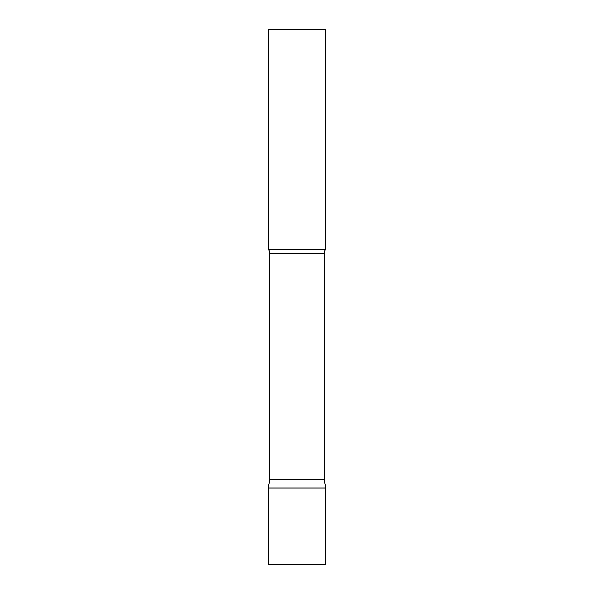 <?xml version="1.0" encoding="UTF-8"?>
<svg xmlns="http://www.w3.org/2000/svg" width="594" height="594" viewBox="0 0 594 594"><rect width="100%" height="100%" fill="white"/><g stroke="black" fill="none" stroke-linecap="round" stroke-linejoin="round"><path stroke-width="0.45" stroke-dasharray="2.97 2.23" d="M297 487.926L325.638 487.926L297 487.926M268.362 564.3L325.638 564.3M325.638 249.265L268.362 249.265M325.638 29.7L268.362 29.7M324.19 479.7L269.81 479.7M324.19 253.489L269.81 253.489"/><path stroke-width="0.89" d="M325.638 487.926L268.362 487.926L325.638 487.926L325.638 564.3L268.362 564.3L268.362 487.926L269.81 479.7L324.19 479.7L325.638 487.926M324.19 479.7L324.19 253.489A6.876 6.876 0 0 1 325.638 249.265L325.638 29.7L268.362 29.7L268.362 249.265A6.876 6.876 0 0 1 269.81 253.489L324.19 253.489M269.81 479.7L269.81 253.489M268.362 249.265L325.638 249.265"/></g></svg>
